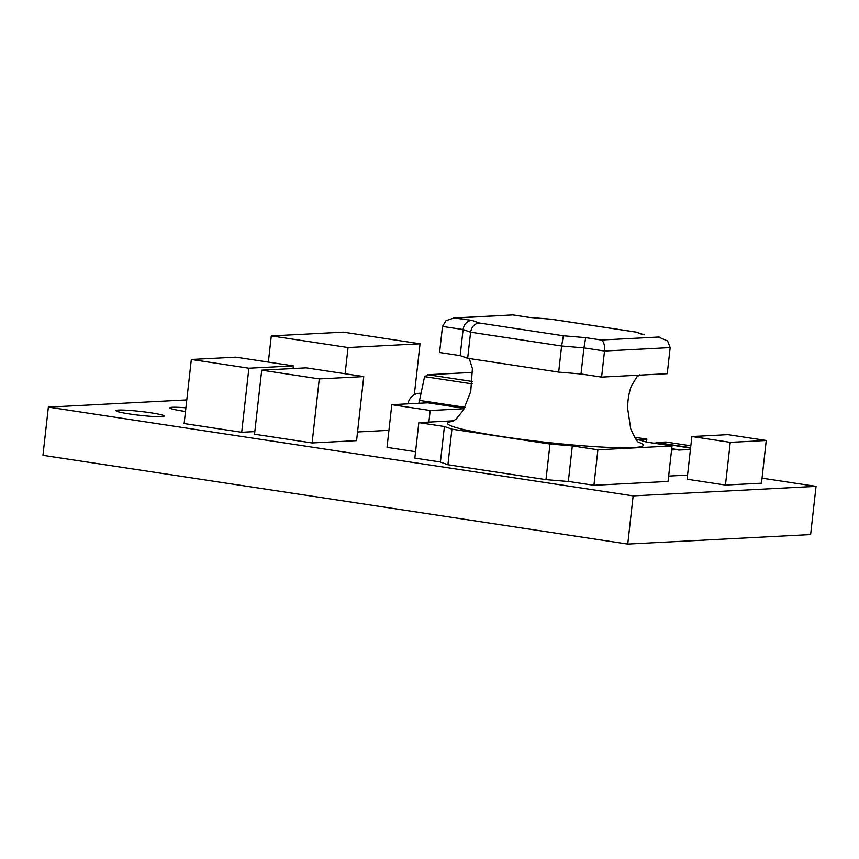 <?xml version="1.0" encoding="UTF-8"?>
<svg xmlns="http://www.w3.org/2000/svg" width="859" height="859" viewBox="0 0 859 859"><rect width="100%" height="100%" fill="white"/><g stroke="black" fill="none" stroke-linecap="round" stroke-linejoin="round"><path stroke-width="1.29" d="M638.806 442.31A98.484 7.903 -173.6 0 1 633.083 447.593A98.484 7.903 -173.6 0 1 508.066 437.467A98.484 7.903 -173.6 0 1 452.596 421.425M150.916 412.814A24.331 1.954 6.4 0 0 115.976 410.666A24.331 1.954 6.4 0 0 129.398 413.941A24.331 1.954 6.4 0 0 164.348 416.089A24.331 1.954 6.4 0 0 150.916 412.814M185.909 407.832A24.331 1.954 6.4 0 0 169.771 407.864A24.331 1.954 6.4 0 0 183.192 411.139A24.331 1.954 6.4 0 0 185.49 411.472M759.904 440.807L766.26 440.474L761.471 483.177L731.857 484.723M731.814 484.723L725.468 485.045L687.093 479.225L691.882 436.522L730.257 442.342L725.468 485.045M464.397 408.358L427.814 402.807L391.811 404.686L387.022 447.389L415.563 451.716M440.431 462.002L414.854 458.115L418.827 422.628L444.414 426.504L440.42 462.099L447.926 464.751L545.991 479.633L568.325 481.512L572.319 445.918L549.985 444.039L545.991 479.633M186.79 399.918L48.362 407.123L633.147 495.879L816.05 486.355L762.03 478.162M254.822 431.605L252.331 431.733M252.288 431.723L241.701 432.281L184.137 423.541L191.332 359.481L248.885 368.221L241.701 432.281M329.888 378.379L363.754 376.586L356.571 440.646L322.726 442.417M322.683 442.406L312.096 442.965L254.532 434.224L261.716 370.165L319.28 378.905L312.096 442.965M388.934 430.338L357.537 431.97M687.554 475.102L668.646 476.079M48.362 407.123L42.95 455.334L627.746 544.08L810.638 534.566L816.05 486.355M633.147 495.879L627.746 544.08M407.907 403.859A13.776 12.348 87 0 1 419.235 393.272A13.776 12.348 87 0 1 420.717 393.293M418.945 402.978A4.188 3.758 -93 0 0 418.15 403.333M472.203 383.876L424.582 376.65L418.924 403.29M464.955 407.306L419.085 400.348M424.582 376.65L428.007 374.749L472.482 381.503M472.74 372.387L427.428 374.739L472.74 372.419M418.827 422.628L453.788 420.803M444.414 426.504L451.92 429.156L447.926 464.751M451.92 429.156L549.985 444.039M572.319 445.918L597.896 449.805L593.923 485.292L568.336 481.416M597.896 449.805L672.028 445.95L668.044 481.437L593.923 485.292M672.028 445.95L646.44 442.063L635.585 438.906M460.166 355.647L463.087 329.545L442.503 326.42L439.583 352.523L460.166 355.647L467.672 358.3L558.672 372.108L561.603 346.005L470.603 332.197C471.741 326.495 474.683 323.435 479.429 323.027L563.364 335.762L561.603 346.005L583.937 347.884L581.006 373.987L601.59 377.112L604.521 351.009L583.937 347.884L585.698 337.641L601.289 340.014C603.813 341.528 604.886 345.189 604.521 351.009L670.17 347.594L667.25 373.697L601.59 377.112M558.672 372.108L581.006 373.987M467.672 358.3L470.603 332.197L463.087 329.545C464.225 323.843 467.167 320.783 471.924 320.375L479.429 323.027M442.503 326.42L446.036 320.675L454.003 317.97L471.924 320.375M601.289 340.014L658.477 337.029L667.604 340.959L670.17 347.594M454.003 317.97L512.716 314.92L456.333 318.013M658.477 337.029L659.605 337.168M642.886 334.666L636.068 332.079L551.499 319.247L529.112 317.401L513.51 315.028M636.068 332.079L644.153 334.817M551.499 319.247L529.112 317.401M191.332 359.481L225.187 357.741M293.059 368.554L293.359 365.902L259.493 367.695M259.472 367.673L248.885 368.221M293.359 365.902L235.806 357.172L225.208 357.72M261.716 370.165L306.191 367.856L363.754 376.586M329.867 378.357L319.28 378.905M391.811 404.686L430.176 410.505L436.533 410.173M430.176 410.505L428.877 422.102M459.833 408.959L464.193 408.734M459.844 408.991L436.555 410.205M281.859 335.364L343.31 332.143L420.051 343.793L414.339 394.689M420.051 343.793L358.654 347.015M358.632 346.993L348.045 347.541L345.103 373.762M348.045 347.541L271.294 335.89L268.362 362.111M281.892 335.343L271.294 335.89M766.26 440.474L727.884 434.643L721.539 434.976M736.614 442.009L730.257 442.342M698.238 436.189L691.882 436.522M698.217 436.211L721.506 434.998M759.925 440.828L736.625 442.041M690.625 447.722L656.394 442.525L665.929 442.031L690.84 445.81M690.572 448.194L656.394 442.525M656.34 442.997L653.549 443.137M671.738 448.516L678.846 450.084L690.432 449.472M678.9 449.601L671.577 449.987M634.49 437.252L646.87 439.132L646.537 442.074M646.87 439.132L639.268 439.529M635.381 332.014L551.446 319.28M563.364 335.762L585.698 337.641M639.279 442.632L639.311 442.643C637.689 442.761 634.822 438.111 630.699 428.673L627.714 409.002C627.553 400.992 628.734 393.411 631.258 386.249L636.852 376.908L639.966 374.749M420.749 393.197L419.235 393.272M452.059 421.629L455.979 419.246L463.398 410.119L470.721 391.683L472.396 368.64L469.272 358.536M529.165 317.368L513.124 314.931"/></g></svg>
